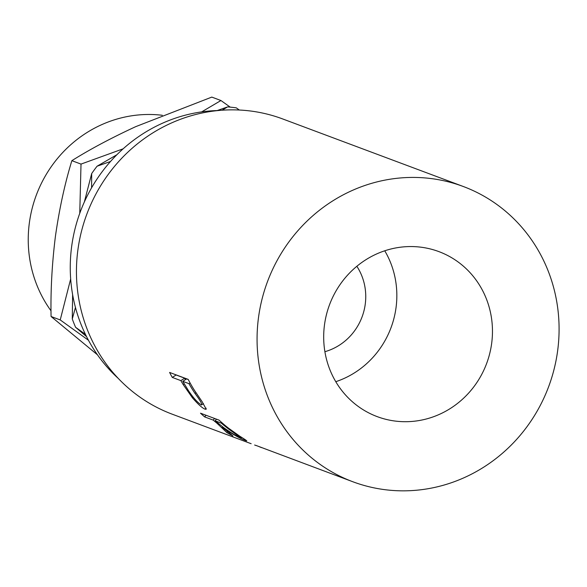 <?xml version="1.0" encoding="UTF-8"?>
<svg xmlns="http://www.w3.org/2000/svg" width="587" height="587" viewBox="0 0 587 587"><rect width="100%" height="100%" fill="white"/><g stroke="black" fill="none" stroke-linecap="round" stroke-linejoin="round"><path stroke-width="0.88" d="M162.313 115.287A121.986 116.145 110.5 0 0 29.35 222.95A121.986 116.145 110.5 0 0 51.032 310.839M356.845 266.285A55.633 52.962 -69.5 0 1 365.246 304.205A55.633 52.962 -69.5 0 1 324.897 351.701M491.664 343.388A88.079 83.86 110.5 0 0 438.937 251.632A88.079 83.86 110.5 0 0 324.486 324.875A88.079 83.86 110.5 0 0 377.214 416.631A88.079 83.86 110.5 0 0 491.664 343.388M384.749 250.796A88.079 83.86 -69.5 0 1 396.042 307.617A88.079 83.86 -69.5 0 1 335.779 381.697M218.342 110.525A152.987 145.649 110.5 0 0 71.651 246.518A152.987 145.649 110.5 0 0 118.17 378.322M183.144 384.514A157.617 150.067 110.5 0 1 180.869 380.625L172.285 377.412A157.617 150.067 110.5 0 1 169.592 372.437L188.185 379.393A157.617 150.067 110.5 0 0 194.304 390.128L202.17 401.757L206.228 409.249L205.127 409.19C202.383 408.17 198.157 404.384 192.441 397.832L183.144 384.514L184.193 383.803M216.72 423.014A157.617 150.067 110.5 0 1 213.242 420.116L204.658 416.909A157.617 150.067 110.5 0 1 200.497 413.189L219.09 420.145A157.617 150.067 110.5 0 0 228.556 428.202L239.775 436.192C245.938 440.037 247.971 441.512 245.865 440.639C240.487 438.731 232.591 434.255 222.187 427.204L232.951 435.906A157.617 150.067 110.5 0 1 226.912 432.634L216.72 423.014L217.117 422.493M246.775 440.881L245.865 440.639L246.048 440.272M255.939 445.416L352.853 481.758A157.617 150.067 110.5 0 0 557.65 350.696A157.617 150.067 110.5 0 0 463.297 186.505A157.617 150.067 110.5 0 0 258.5 317.567A157.617 150.067 110.5 0 0 352.853 481.758M463.297 186.505L282.677 118.941A157.617 150.067 110.5 0 0 77.88 250.003A157.617 150.067 110.5 0 0 172.233 414.195L251.148 443.713M86.56 336.63L75.576 327.267L85.416 334.319M75.452 307.427L72.282 318.954L72.619 294.579M75.576 327.267A155.049 147.616 -69.5 0 1 72.282 318.954M84.345 201.994L91.682 173.569L91.594 187.796M110.525 161.484L97.068 166.216L116.872 154.748M91.682 173.569A155.049 147.616 -69.5 0 1 97.068 166.216M217.168 110.561L227.617 106.9L222.069 110.217M239.327 110.026L236.304 107.861A155.049 147.616 -69.5 0 0 227.617 106.9M230.214 107.135L220.947 100.524L201.664 111.89M123.123 148.827L81.013 164.096L79.759 213.345M70.675 278.935L60.226 319.93L88.461 340.255M97.471 354.819L51.076 316.503C50.541 290.638 51.994 263.908 55.42 236.326C59.338 208.855 64.819 183.636 71.863 160.669C89.87 149.362 111.17 138.011 135.78 126.623L211.797 97.097L220.947 100.524M51.076 316.503L60.226 319.93M71.863 160.669L81.013 164.096M254.633 445.019L255.91 445.489M261.692 447.654L259.711 446.92M222.187 427.204L222.502 426.749M226.912 432.634L227.308 431.922M213.242 420.116L214.578 418.458M204.658 416.909L206 415.251M221.798 422.596L221.343 423.146L215.15 420.828L224.021 427.879C231.183 432.92 236.84 436.288 240.993 437.99L241.8 437.513M215.15 420.828L216.486 419.169M221.343 423.146A157.617 150.067 110.5 0 0 230.471 430.366L230.786 429.911M240.993 437.99L230.471 430.366M205.127 409.19L206.147 408.192M192.441 397.832L193.211 397.194M180.869 380.625L184.714 378.197A152.987 145.649 110.5 0 0 185.521 379.606M184.714 378.197L176.137 374.99L172.285 377.412M188.251 379.518L186.622 378.909L182.777 381.337L188.5 390.707C193.424 398.023 197.738 402.777 201.436 404.957L203.476 403.651M190.085 382.951L188.97 383.656L182.777 381.337M188.97 383.656A157.617 150.067 110.5 0 0 195.009 393.444L195.97 392.74M201.436 404.957C202.61 404.634 200.468 400.796 195.009 393.444"/></g></svg>

